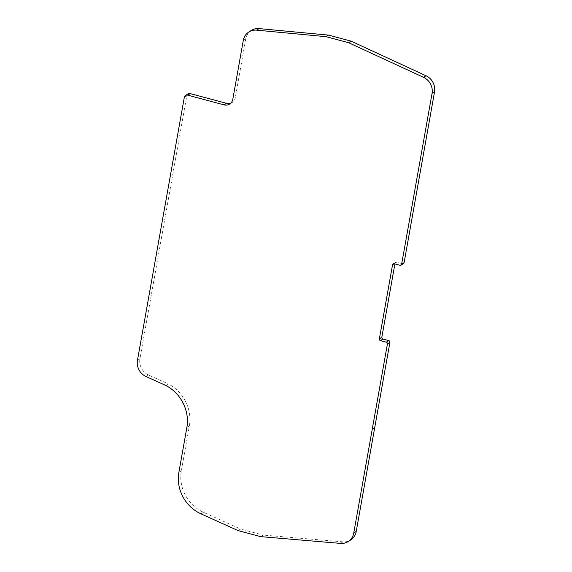 <?xml version="1.0" encoding="UTF-8"?>
<svg xmlns="http://www.w3.org/2000/svg" width="572" height="572" viewBox="0 0 572 572"><rect width="100%" height="100%" fill="white"/><g stroke="black" fill="none" stroke-linecap="round" stroke-linejoin="round"><path stroke-width="0.43" stroke-dasharray="2.86 2.15" d="M394.902 263.914L395.03 263.192A1.48 1.358 57.7 0 1 396.653 262.155L402.481 263.713A1.48 1.358 -122.3 0 0 403.517 263.57M260.603 536.622L263.077 535.056L342.978 541.841A14.2 13.042 -122.3 0 0 350.629 540.011M238.088 530.601L240.562 529.043L263.077 535.056M186.858 427.541L189.332 425.983L181.345 470.827A36.379 33.412 -122.3 0 0 203.46 512.283L240.562 529.043M189.332 425.983A37.738 34.663 -122.3 0 0 168.518 384.019L166.044 385.585M188.009 93.901A3.103 2.853 -122.3 0 0 186.787 95.76L139.925 358.83A14.2 13.042 -122.3 0 0 148.556 375.003L168.518 384.019M230.809 103.153A7.987 7.336 -122.3 0 0 232.132 102.51A7.987 7.336 -122.3 0 0 235.278 97.74L232.804 99.299M251.337 30.416A14.2 13.042 -122.3 0 0 245.753 38.903L235.278 97.74M400.007 265.279L402.481 263.713M396.653 262.155L395.03 263.192M340.504 543.4L342.978 541.841M200.994 513.842L203.46 512.283M178.872 472.386L181.345 470.827M146.082 376.562L148.556 375.003M137.452 360.389L139.925 358.83M184.313 97.319L186.787 95.76M243.279 40.462L245.753 38.903M395.617 262.305L393.143 263.864M232.132 102.51L229.658 104.075"/><path stroke-width="0.86" d="M392.556 264.75A1.48 1.358 57.7 0 1 394.179 263.721L400.007 265.279A1.48 1.358 -122.3 0 0 401.63 264.243L432.074 93.315A14.2 13.042 -122.3 0 0 423.53 77.32L348.584 42.7L326.069 36.679L256.628 30.159A14.2 13.042 -122.3 0 0 248.87 31.975A14.2 13.042 -122.3 0 0 243.279 40.462L232.804 99.299A7.987 7.336 57.7 0 1 229.658 104.075A7.987 7.336 57.7 0 1 224.052 104.869L187.716 95.152A3.103 2.853 -122.3 0 0 184.313 97.319L137.452 360.389A14.2 13.042 -122.3 0 0 146.082 376.562L166.044 385.585A37.738 34.663 57.7 0 1 186.858 427.541L178.872 472.386A36.379 33.412 -122.3 0 0 200.994 513.842L238.088 530.601L260.603 536.622L340.504 543.4A14.2 13.042 -122.3 0 0 348.155 541.577A14.2 13.042 -122.3 0 0 353.761 532.961L372.243 429.229A14.2 13.042 -122.3 0 0 372.286 428.993L387.43 343.944A1.48 1.358 -122.3 0 0 386.307 342.178L380.48 340.619A1.48 1.358 57.7 0 1 379.358 338.86L392.556 264.75L394.187 263.721M394.902 263.914L381.831 337.294A1.48 1.358 -122.3 0 0 382.954 339.06L388.781 340.619L386.307 342.178M372.243 429.229L374.71 427.663A14.2 13.042 -122.3 0 0 374.76 427.427L389.904 342.385A1.48 1.358 -122.3 0 0 388.781 340.619M348.155 541.577L350.629 540.011A14.2 13.042 -122.3 0 0 356.234 531.395L374.71 427.663M224.052 104.869L226.526 103.31L190.19 93.594A3.103 2.853 -122.3 0 0 188.009 93.901L185.535 95.467M226.526 103.31A7.987 7.336 -122.3 0 0 230.809 103.153M326.069 36.679L328.542 35.114L259.102 28.6A14.2 13.042 -122.3 0 0 251.337 30.416L248.87 31.975M348.584 42.7L351.058 41.134L328.542 35.114M401.043 265.129L403.517 263.57A1.48 1.358 -122.3 0 0 404.104 262.684L434.548 91.756A14.2 13.042 -122.3 0 0 426.004 75.754L351.058 41.134M381.831 337.294L379.358 338.86M382.954 339.06L380.48 340.619M387.43 343.944L389.904 342.385M372.286 428.993L374.76 427.427M353.761 532.961L356.234 531.395M187.716 95.152L190.19 93.594M256.628 30.159L259.102 28.6M423.53 77.32L426.004 75.754M432.074 93.315L434.548 91.756M401.63 264.243L404.104 262.684"/></g></svg>
